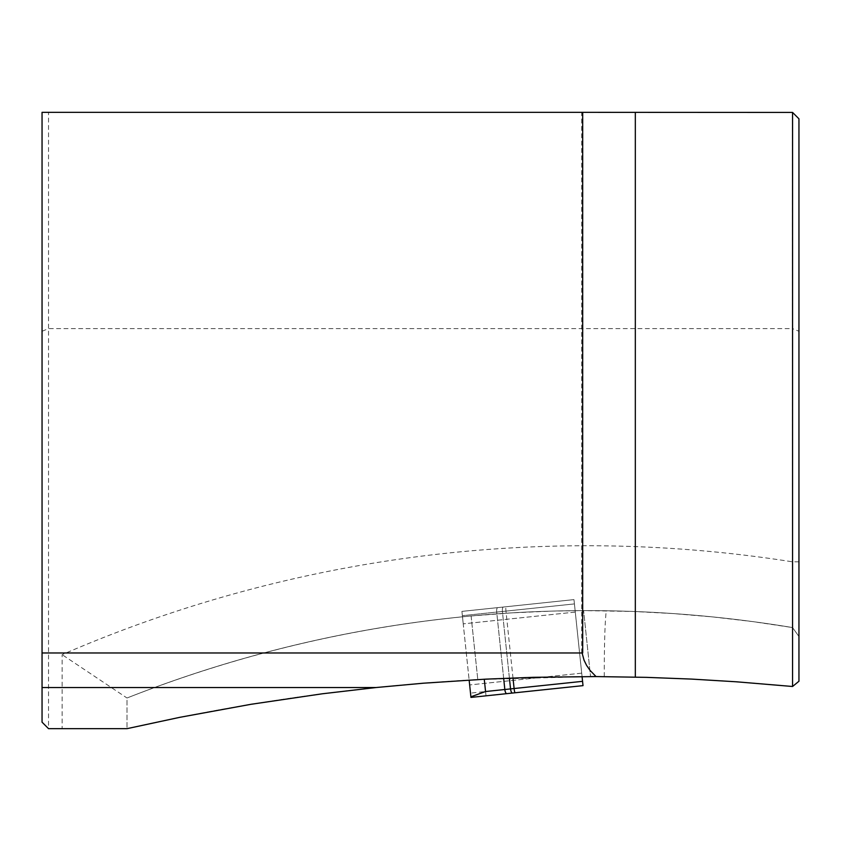 <?xml version="1.0" encoding="UTF-8"?>
<svg xmlns="http://www.w3.org/2000/svg" width="841" height="841" viewBox="0 0 841 841"><rect width="100%" height="100%" fill="white"/><g stroke="black" fill="none" stroke-linecap="round" stroke-linejoin="round"><path stroke-width="0.63" stroke-dasharray="4.21 3.15" d="M470.897 696.79L469.656 684.942L470.96 697.41L583.013 685.636L581.709 673.157L582.561 681.336L470.508 693.11L470.96 697.41L583.013 685.636L574.424 603.912L573.972 599.612L461.919 611.386L573.972 599.612L461.919 611.386L573.972 599.612L575.286 612.08L573.972 599.612L574.424 603.912L505.967 611.102L574.424 603.912L582.067 676.574M470.508 693.11L461.919 611.386L463.233 623.854L461.919 611.386L462.371 615.686L505.967 611.102L462.371 615.686L469.141 680.043M575.286 612.08L463.233 623.854L575.286 612.08M581.709 673.157L469.656 684.942L581.709 673.157M596.763 676.585L644.679 677.31L698.503 679.444L752.253 682.976L792.495 686.55L798.95 681.242L798.95 118.823L792.464 112.337L42.05 112.337L42.05 722.177L48.536 728.663L48.536 328.589L792.464 328.589L792.548 627.565L752.874 621.625L713.031 616.958L673.052 613.562L632.989 611.449L583.612 610.608L551.423 611.113L511.223 612.9L471.107 615.98C352.547 627.144 237.845 654.487 127.002 698.009L127.002 728.663C242.534 702.351 359.464 685.983 477.783 679.56L590.54 676.563L583.612 610.608L590.54 676.563M792.548 627.565L798.95 636.511L792.548 627.565M604.28 676.627C604.248 644.994 604.9 623.044 606.256 610.755M798.95 561.83L792.464 561.83A1319.172 1319.172 0 0 0 62.129 654.655L62.129 728.663L48.536 728.663M62.129 728.663L127.002 728.663L127.002 698.009A1254.288 1254.288 0 0 1 792.6 627.575A1254.288 1254.288 0 0 0 127.002 698.009L62.129 654.655M582.697 112.337L581.709 112.337L582.697 112.337L582.697 652.973L42.05 652.973M590.634 676.563L591.297 676.563M42.05 331.28L48.536 328.589L48.536 112.337M792.464 112.337L792.464 328.589L798.95 331.28M471.107 615.98L477.783 679.56L471.107 615.98M515.081 692.774A4.321 0.526 84 0 1 514.103 688.527L505.967 611.102A4.321 0.526 84 0 1 506.03 606.75A4.321 0.526 84 0 0 505.967 611.102L512.989 677.962M512.537 693.047A4.321 1.545 84 0 1 510.54 688.905L502.403 611.481A4.321 1.545 84 0 1 503.496 607.013A4.321 1.545 84 0 0 502.403 611.481L509.404 678.098M506.829 693.646A4.321 1.545 84 0 1 504.831 689.504L496.695 612.08A4.321 1.545 84 0 1 497.788 607.612A4.321 1.545 84 0 0 496.695 612.08L503.664 678.33M486.014 695.833L484.269 679.223M581.709 652.973L581.709 112.337"/><path stroke-width="1.26" d="M582.067 676.574L583.013 685.636L470.96 697.41L470.897 696.79L485.562 691.533L514.103 688.527L582.561 681.336L583.013 685.636L470.96 697.41L469.141 680.043M792.558 112.431L798.95 118.823L798.95 681.242L792.558 686.487L792.558 112.431L582.697 112.337L582.697 652.973L42.05 652.973L42.05 722.177L48.536 728.663L127.002 728.663L179.932 717.299L250.944 704.306L322.355 693.783L376.137 687.528L42.05 687.528M582.697 112.337L42.05 112.337L42.05 652.973M376.137 687.528L423.139 683.218L485.94 679.139L533.11 677.32L596.038 676.574L590.119 670.466L586.64 665.483L584.064 660.238L582.088 652.973M792.558 686.487L736.443 681.799L691.533 679.086L646.561 677.362L596.038 676.574M591.297 676.563L596.763 676.585M485.562 691.533L484.269 679.223M506.829 693.646A4.321 1.545 84 0 1 504.831 689.504L503.664 678.33M512.537 693.047A4.321 1.545 84 0 1 510.54 688.905L509.404 678.098M515.081 692.774A4.321 0.526 84 0 1 514.103 688.527L512.989 677.962M635.323 112.337L635.323 677.079"/></g></svg>
